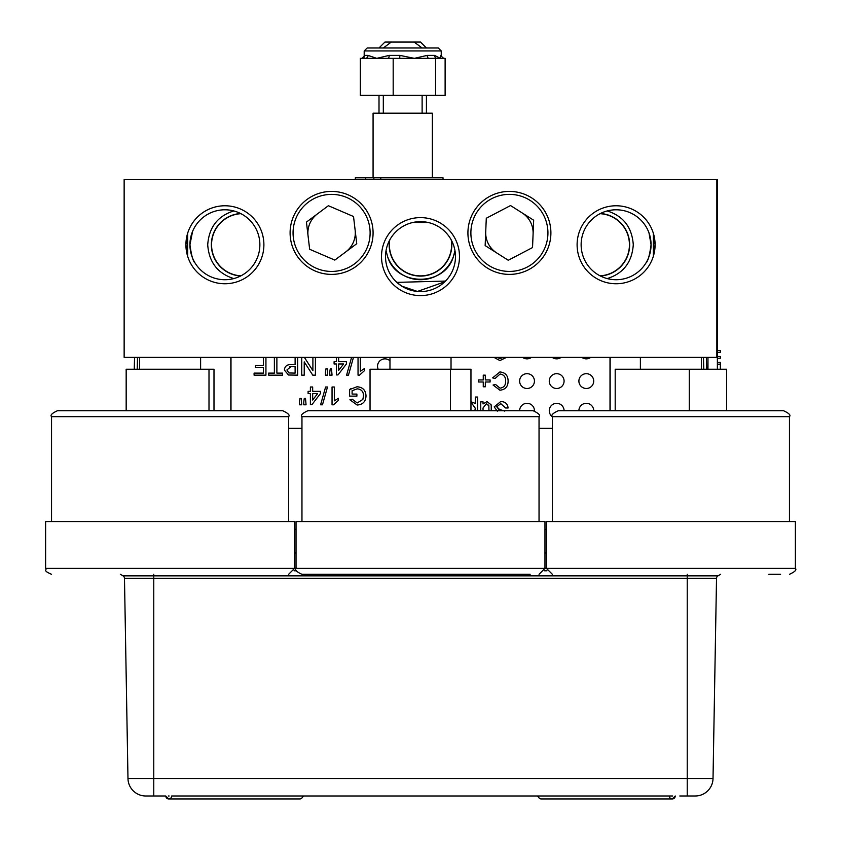 <?xml version="1.0" encoding="UTF-8"?>
<svg xmlns="http://www.w3.org/2000/svg" width="841" height="841" viewBox="0 0 841 841"><rect width="100%" height="100%" fill="white"/><g stroke="black" fill="none" stroke-linecap="round" stroke-linejoin="round"><path stroke-width="1.26" d="M240.579 213.498A31.327 31.327 0 0 0 211.354 244.763A31.327 31.327 0 0 0 240.579 276.016M240.946 213.688A31.128 31.128 0 0 0 211.564 244.763A31.128 31.128 0 0 0 240.946 275.837M389.457 240.505A31.327 31.327 0 0 0 420.5 276.09A31.327 31.327 0 0 0 451.543 240.505M389.751 239.958A31.128 31.128 0 0 0 420.5 275.88A31.128 31.128 0 0 0 451.249 239.958M600.421 276.016A31.327 31.327 0 0 0 629.646 244.763A31.327 31.327 0 0 0 600.421 213.498M600.053 275.837A31.128 31.128 0 0 0 629.436 244.763A31.128 31.128 0 0 0 600.053 213.688M378.145 369.231A7.411 7.411 0 0 1 389.972 360.831M531.48 357.372A7.411 7.411 0 0 1 522.587 357.372M561.115 357.372A7.411 7.411 0 0 1 552.222 357.372M590.75 357.372A7.411 7.411 0 0 1 581.856 357.372M534.445 381.089A7.411 7.411 0 0 1 527.034 388.489A7.411 7.411 0 0 1 519.622 381.089A7.411 7.411 0 0 1 527.034 373.677A7.411 7.411 0 0 1 534.445 381.089M564.08 381.089A7.411 7.411 0 0 1 556.668 388.489A7.411 7.411 0 0 1 549.257 381.089A7.411 7.411 0 0 1 556.668 373.677A7.411 7.411 0 0 1 564.08 381.089M593.714 381.089A7.411 7.411 0 0 1 586.303 388.489A7.411 7.411 0 0 1 578.892 381.089A7.411 7.411 0 0 1 586.303 373.677A7.411 7.411 0 0 1 593.714 381.089M519.622 410.723A7.411 7.411 0 0 1 527.034 403.312A7.411 7.411 0 0 1 534.445 410.871M552.379 416.758A7.411 7.411 0 0 1 556.668 403.312A7.411 7.411 0 0 1 564.08 410.723M345.777 251.901A23.706 23.706 0 0 0 355.133 230.119M317.404 213.908A23.706 23.706 0 0 0 308.048 235.69M533.099 233.893A23.706 23.706 0 0 0 522.103 212.878M485.72 231.916A23.706 23.706 0 0 0 496.716 252.931M552.379 428.5L539.039 428.5M301.961 428.5L288.621 428.5M230.833 410.723L230.833 357.372M610.167 357.372L610.167 410.723M546.45 529.262L544.968 529.262M296.032 529.262L294.55 529.262M717.373 369.231L717.373 179.564M706.429 357.372L706.745 369.231L706.429 357.372M134.255 369.231L134.571 357.372M717.373 358.266L720.338 358.266L720.338 356.489L717.373 356.489M717.373 364.195L720.338 364.195L720.338 369.231M717.373 362.418L720.338 362.418L720.338 364.195M717.373 352.337L720.338 352.337L720.338 350.56L717.373 350.56M707.964 369.231L707.964 357.372M288.621 428.342L301.961 428.342M539.039 428.342L552.379 428.342M610.009 410.723L610.009 357.372M230.991 357.372L230.991 410.723M338.429 398.245L334.329 400.863L338.429 398.245L338.429 400.348L333.52 404.794L338.429 400.348M350.907 388.626L349.604 389.551L349.604 396.132L356.899 396.132L356.899 394.082L352.106 394.082L352.106 390.708L357.162 388.836C361.399 389.215 363.512 391.58 363.512 395.911C363.512 391.58 361.399 389.215 357.162 388.836M357.141 405.026C362.828 404.647 365.782 401.577 366.014 395.817C365.782 401.577 362.828 404.647 357.141 405.026L349.898 399.78L352.19 399.202L357.194 402.965L362.849 399.454L357.194 402.965M290.765 364.668C286.886 364.51 284.773 366.298 284.405 370.051C284.773 366.298 286.886 364.51 290.765 364.668L295.117 364.668L295.117 357.372M364.416 368.61L360.316 371.228L364.416 368.61L364.416 370.713L359.506 375.16L364.416 370.713M500.038 358.518L496.957 357.372L500.038 358.518L503.475 357.372M499.869 371.964L492.605 377.882L499.869 371.964C505.336 372.447 508.08 375.528 508.111 381.215C507.996 386.681 505.262 389.677 499.922 390.203L493.068 385.031L495.57 384.495L500.038 388.153L495.57 384.495M500.101 374.014C503.99 374.666 505.819 377.062 505.609 381.225C505.819 377.062 503.99 374.666 500.101 374.014L495.118 378.471L492.605 377.882M491.112 404.773L486.981 401.599L491.112 404.773L491.239 406.813L491.112 404.773M488.968 410.723L488.831 405.478L486.371 403.648L483.039 408.001L486.371 403.648L488.894 405.93M500.773 403.648L505.609 407.98L500.773 403.648L496.716 406.76L500.773 403.648M499.522 409.472L496.716 406.76L498.608 409.157L504.8 411.123M494.203 406.876L497.294 411.175L494.203 406.876L500.668 401.599C505.094 401.567 507.575 403.691 508.111 407.98L505.609 407.98M320.589 404.794L325.604 387.007L327.485 387.007L322.471 404.794L320.589 404.794M334.329 400.863L334.329 387.007L332.048 387.007L332.048 404.794L333.52 404.794M366.014 395.817C365.677 390.119 362.66 387.112 356.952 386.786L349.604 389.551M362.849 399.454L363.512 395.911M265.935 357.372L265.935 375.16L254.087 375.16L254.087 373.11L263.433 373.11L263.433 367.401L255.454 367.401L255.454 365.351L263.433 365.351L263.433 357.372M276.878 357.372L276.878 373.11L282.576 373.11L282.576 375.16L268.668 375.16L268.668 373.11L274.376 373.11L274.376 357.372M297.63 357.372L297.63 375.16L288.452 374.991L284.405 370.051M353.472 357.372L348.458 375.16L346.576 375.16L351.591 357.372M358.035 357.372L358.035 375.16L359.506 375.16M360.316 357.372L360.316 371.228M506.482 357.372L499.922 360.568L493.909 357.372M483.26 379.943L483.26 375.16L485.32 375.16L485.32 379.943L490.103 379.943L490.103 381.993L485.32 381.993L485.32 386.786L483.26 386.786L483.26 381.993L478.476 381.993L478.476 379.943L483.26 379.943M500.038 388.153C503.885 387.627 505.735 385.315 505.609 381.225M480.758 410.723L480.758 401.83L483.039 401.83L483.039 403.953L486.981 401.599M491.239 406.813L491.239 410.723M483.039 408.001L483.039 410.723M477.562 410.723L477.562 397.047L475.281 397.047L475.281 403.459L470.96 401.693M338.66 357.372L338.66 361.704L346.408 361.704L346.408 363.985L337.977 374.928L336.379 374.928L336.379 363.985L334.098 363.985L334.098 361.704L336.379 361.704L336.379 357.372M329.767 372.206L330.271 368.779L331.491 368.779L332.048 375.16L329.767 375.16L329.767 372.206M325.435 372.206L325.972 368.779L327.17 368.779L327.717 375.16L325.435 375.16L325.435 372.206M304.379 357.372L312.894 370.639L312.894 357.372M315.407 357.372L315.407 375.16L312.757 375.16L304.232 361.893L304.232 375.16L301.73 375.16L301.73 357.372M310.392 391.338L310.392 387.007L312.673 387.007L312.673 391.338L320.421 391.338L320.421 393.62L311.99 404.563L310.392 404.563L310.392 393.62L308.111 393.62L308.111 391.338L310.392 391.338M303.78 401.84L304.274 398.413L305.504 398.413L306.061 404.794L303.78 404.794L303.78 401.84M299.449 401.84L299.985 398.413L301.183 398.413L301.73 404.794L299.449 404.794L299.449 401.84M578.892 410.723A7.411 7.411 0 0 1 586.303 403.312A7.411 7.411 0 0 1 593.714 410.723M387.596 256.61A34.975 34.975 0 0 0 454.96 250.692L453.404 256.61C444.763 286.77 396.248 286.781 387.596 256.61L386.04 250.692M288.82 372.952L286.907 369.977L290.828 366.718L295.117 366.718L295.117 373.11L288.82 372.952M470.96 403.848L472.022 403.648L475.281 408.221L474.881 410.723L475.281 408.221L472.022 403.648M338.66 370.387L343.601 363.985L338.66 363.985L338.66 370.387M312.673 400.032L317.604 393.62L312.673 393.62L312.673 400.032M289.661 366.802L290.828 366.718M672.684 795.985L648.4 795.985L672.684 795.985M175.979 795.985L665.021 795.985M696.411 795.943L695.244 795.985L696.411 795.943A17.777 17.777 0 0 0 713.021 778.514A17.777 17.777 0 0 1 695.244 795.985L679.791 795.985M294.55 552.968L296.032 552.968M544.968 552.968L546.45 552.968M720.653 574.308L718.004 575.843L720.653 574.308M718.004 575.843A2.965 2.965 0 0 0 716.521 578.356L124.479 578.356A2.965 2.965 0 0 0 122.996 575.843L120.347 574.308L122.996 575.843L718.004 575.843A2.965 2.965 0 0 0 716.521 578.356L713.021 778.514A17.777 17.777 0 0 1 695.244 795.985M124.479 578.356L127.979 778.514A17.777 17.777 0 0 0 145.756 795.985L165.772 795.985L168.726 798.95A2.965 2.933 90 0 1 165.793 795.985M161.209 795.985L153.777 795.985L153.777 778.514L713.021 778.514M451.028 795.985L462.876 795.985M342.56 795.985L354.408 795.985M302.707 795.985A2.965 2.933 90 0 1 299.774 798.95L168.726 798.95A2.965 2.933 90 0 0 171.669 795.985L236.458 795.985M544.085 795.985L648.4 795.985M538.293 795.985A2.965 2.933 90 0 0 541.226 798.95L672.274 798.95L675.239 795.985A2.965 2.933 -90 0 1 672.274 798.95A2.965 2.933 -90 0 1 669.331 795.985M233.798 278.581C217.661 273.493 208.967 262.224 207.716 244.763C208.989 227.27 217.682 216 233.798 210.933M607.202 210.933C623.339 216.021 632.033 227.301 633.284 244.763C632.012 262.245 623.318 273.514 607.202 278.581M444.731 281.83L417.42 291.449L401.756 286.14L396.805 282.334M396.836 282.366L445.488 281.073M651.071 244.763L649 232.904L651.071 244.763A34.975 34.975 0 0 0 616.096 209.787A34.975 34.975 0 0 0 581.131 244.763A34.975 34.975 0 0 0 616.096 279.727A34.975 34.975 0 0 0 651.071 244.763C649.599 255.454 647.885 261.54 645.93 263.012C647.885 261.551 649.588 255.464 651.071 244.763M192 232.904L189.929 244.763C191.401 255.454 193.115 261.54 195.07 263.012C193.115 261.551 191.412 255.464 189.929 244.763L192.578 231.412M550.897 232.904A41.493 41.493 0 0 0 509.404 191.412A41.493 41.493 0 0 0 467.922 232.904A41.493 41.493 0 0 0 509.404 274.397A41.493 41.493 0 0 0 550.897 232.904M373.078 232.904A41.493 41.493 0 0 0 331.596 191.412A41.493 41.493 0 0 0 290.103 232.904A41.493 41.493 0 0 0 331.596 274.397A41.493 41.493 0 0 0 373.078 232.904M459.491 256.61A38.991 38.991 0 0 0 420.5 217.619A38.991 38.991 0 0 0 381.509 256.61A38.991 38.991 0 0 0 420.5 295.601A38.991 38.991 0 0 0 459.491 256.61M412.931 222.476L428.069 222.476M455.475 256.61A34.975 34.975 0 0 0 420.5 221.646A34.975 34.975 0 0 0 385.525 256.61A34.975 34.975 0 0 0 420.5 291.585A34.975 34.975 0 0 0 455.475 256.61M655.086 244.763A38.991 38.991 0 0 0 616.096 205.772A38.991 38.991 0 0 0 577.105 244.763A38.991 38.991 0 0 0 616.096 283.753A38.991 38.991 0 0 0 655.086 244.763L653.362 256.253L653.362 233.272L655.086 244.763M648.422 231.412L649 232.904M185.914 244.763L187.638 233.272L187.638 256.253L185.914 244.763A38.991 38.991 0 0 0 224.904 283.753A38.991 38.991 0 0 0 263.895 244.763A38.991 38.991 0 0 0 224.904 205.772A38.991 38.991 0 0 0 185.914 244.763M259.869 244.763A34.975 34.975 0 0 0 224.904 209.787A34.975 34.975 0 0 0 189.929 244.763A34.975 34.975 0 0 0 224.904 279.727A34.975 34.975 0 0 0 259.869 244.763M716.858 357.372L716.858 179.564L124.142 179.564L124.142 357.372L716.858 357.372M537.588 206.634A38.528 38.528 0 0 0 483.133 204.72A38.528 38.528 0 0 0 481.231 259.175A38.528 38.528 0 0 0 535.675 261.088A38.528 38.528 0 0 0 537.588 206.634M532.532 247.569L533.667 220.216L510.54 205.551L486.287 218.25L485.152 245.593L508.269 260.258L532.532 247.569M355.249 202.502A38.528 38.528 0 0 0 301.183 209.251A38.528 38.528 0 0 0 307.932 263.317A38.528 38.528 0 0 0 361.998 256.568A38.528 38.528 0 0 0 355.249 202.502M356.742 243.711L353.525 216.526L328.379 205.719L306.439 222.098L309.656 249.283L334.813 260.09L356.742 243.711M57.672 410.723L282.702 410.723C288.158 413.225 290.134 415.202 288.621 416.652L51.543 416.652L51.543 521.557M294.55 568.379L294.55 521.557L45.614 521.557L45.614 568.379L294.55 568.379L288.621 574.308M208.999 369.231L126.171 369.231L126.171 410.723L208.999 410.723L208.999 369.231L213.992 369.231L213.992 410.723M301.961 416.652C300.416 415.244 302.392 413.267 307.88 410.723L533.12 410.723C538.608 413.267 540.584 415.244 539.039 416.652L301.961 416.652L301.961 521.557M529.62 410.723L311.38 410.723M305.64 574.308L526.75 574.308M530.156 574.308L301.961 574.308C296.421 571.764 294.445 569.788 296.032 568.379L544.968 568.379L539.039 574.308M544.968 568.379L544.968 521.557L296.032 521.557L296.032 568.379M450.45 410.723L450.45 369.231L370.04 369.231L370.04 410.723M450.45 369.231L470.96 369.231L470.96 410.723M783.539 410.723C788.995 413.225 790.971 415.202 789.457 416.652L552.379 416.652C550.866 415.202 552.842 413.225 558.298 410.723L783.539 410.723L689.284 410.723L689.284 369.231L726.645 369.231L726.645 410.723M689.284 369.231L615.192 369.231L615.192 410.723L570.366 410.723M780.574 574.308L768.821 574.308M795.386 568.379L795.386 521.557L546.45 521.557L546.45 568.379L795.386 568.379C796.9 569.83 794.924 571.806 789.457 574.308M379.007 47.979L384.936 42.05L391.307 42.05L383.317 47.979M422.119 47.979L414.14 42.05L420.5 42.05L426.429 47.979L432.358 47.979M379.007 95.39L379.007 113.178M383.317 95.39L383.317 113.178M426.429 95.39L426.429 113.178M432.358 177.787L432.358 113.178L373.078 113.178L373.078 177.787M422.119 95.39L422.119 113.178M414.14 42.05L391.307 42.05M443.028 179.564L443.028 177.787L380.784 177.787L380.784 179.564M355.301 179.564L355.301 177.787L380.784 177.787M364.195 50.944L367.16 47.979L438.277 47.979L441.241 50.944L364.195 50.944L364.195 56.158L364.71 55.39L368.043 55.39L376.747 58.355L389.162 55.39L399.917 55.39L414.382 58.355L427.175 55.39L434.597 55.39L440.348 58.355L440.726 55.39M393.178 58.355L393.178 95.39L360.316 95.39L360.316 58.355L443.649 58.355L441.241 56.158L441.241 50.944M443.649 58.355L445.12 58.355L445.12 95.39L393.178 95.39M435.575 58.355L435.575 95.39M382.739 47.979L373.078 47.979M365.372 58.355A2.965 2.67 90 0 0 368.043 55.39M364.195 56.158L361.788 58.355A2.965 2.922 90 0 0 364.71 55.39M437.047 58.355A2.965 2.449 90 0 1 434.597 55.39M429.057 58.355A2.965 1.882 90 0 1 427.175 55.39M399.706 58.355L399.917 55.39M388.121 58.355A2.965 1.041 90 0 0 389.162 55.39M703.465 357.372L703.78 369.231M137.22 369.231L137.525 357.372M169.115 795.985L168.316 795.985M294.55 568.264L296.032 568.264M544.968 568.264L546.45 568.264M294.045 570.776L296.537 570.776M544.463 570.776L546.955 570.776M687.223 574.308L687.223 795.985M153.777 574.308L153.777 778.514L127.979 778.514M373.877 177.787L373.877 179.564M365.677 177.787L365.677 179.564M299.774 798.95L301.53 798.456L303.559 795.985M537.462 795.985L539.533 798.477L541.226 798.95M200.61 357.372L200.61 369.231M288.621 416.652L288.621 521.557M45.614 568.379C47.38 570.282 42.061 570.209 51.543 574.308M51.543 416.652C50.029 415.202 52.005 413.225 57.461 410.723M139.553 357.372L139.553 369.231M451.028 357.372L451.028 369.231M539.039 416.652L539.039 521.557M389.972 357.372L389.972 369.231M701.447 357.372L701.447 369.231M789.457 416.652L789.457 521.557M552.379 416.652L552.379 521.557M546.45 568.379L552.379 574.308M640.39 357.372L640.39 369.231"/></g></svg>

